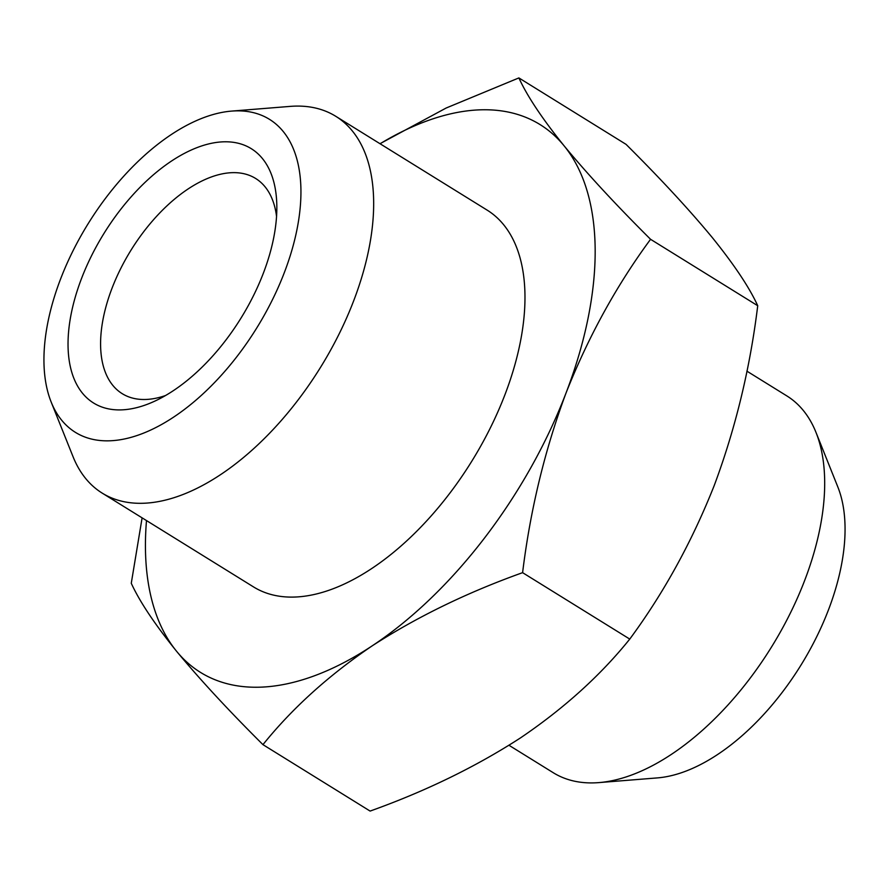<?xml version="1.0" encoding="UTF-8"?>
<svg xmlns="http://www.w3.org/2000/svg" width="889" height="889" viewBox="0 0 889 889"><rect width="100%" height="100%" fill="white"/><g stroke="black" fill="none" stroke-linecap="round" stroke-linejoin="round"><path stroke-width="1.33" d="M81.599 278.313A149.619 80.532 121.8 0 1 197.914 147.274A149.619 80.532 121.8 0 1 276.812 205.092A149.619 80.532 121.8 0 1 263.277 273.39A149.619 80.532 121.8 0 1 155.497 400.806A149.619 80.532 121.8 0 1 81.599 278.313M276.546 216.416A126.605 68.142 -58.2 0 0 255.632 178.467A126.605 68.142 -58.2 0 0 112.058 288.158A126.605 68.142 -58.2 0 0 122.226 393.671A126.605 68.142 -58.2 0 0 165.521 395.527M60.63 278.879A184.145 99.124 -58.2 0 0 51.184 402.084A184.145 99.124 -58.2 0 0 161.02 424.798A184.145 99.124 -58.2 0 0 284.247 272.823A184.145 99.124 -58.2 0 0 231.562 111.103A184.145 99.124 -58.2 0 0 60.63 278.879M231.562 111.103L290.158 106.391A221.672 119.315 121.8 0 1 335.775 116.303A221.672 119.315 121.8 0 1 353.578 301.06A221.672 119.315 121.8 0 1 102.202 493.117A221.672 119.315 121.8 0 1 73.031 456.657L51.184 402.084M815.969 432.343L837.816 486.916A184.145 99.124 121.8 0 1 828.37 610.121A184.145 99.124 121.8 0 1 657.438 777.897L598.842 782.609A221.672 119.315 -58.2 0 0 804.601 580.639A221.672 119.315 -58.2 0 0 815.969 432.343A221.672 119.315 -58.2 0 0 786.798 395.883L746.893 371.146M509.008 745.293L553.225 772.697A221.672 119.315 -58.2 0 0 598.842 782.609M102.202 493.117L253.509 586.907A221.672 119.315 -58.2 0 0 504.885 394.849A221.672 119.315 -58.2 0 0 487.094 210.093L335.775 116.303M146.496 520.576A322.263 173.455 -58.2 0 0 176.5 651.181A322.263 173.455 -58.2 0 0 372.158 645.87A322.263 173.455 -58.2 0 0 565.96 393.194A322.263 173.455 -58.2 0 0 564.104 145.829A322.263 173.455 -58.2 0 0 481.127 109.803A322.263 173.455 -58.2 0 0 380.081 143.762M142.107 517.854L131.272 583.273C139.54 601.397 154.619 624.034 176.5 651.181C199.48 679.007 228.295 710.167 262.955 744.649C292.081 708.433 328.486 675.507 372.158 645.87C416.93 616.922 467.081 592.519 522.599 572.66C530.266 510.142 544.713 450.323 565.96 393.194C588.307 336.753 616.51 285.458 650.559 239.297C615.91 204.814 587.084 173.655 564.104 145.829C542.223 118.681 527.155 96.045 518.887 77.921L446.145 108.025L379.992 143.707M518.887 77.921L626.045 144.351C660.705 178.833 689.52 209.993 712.5 237.819C734.381 264.966 749.46 287.603 757.728 305.727C750.06 368.246 735.614 428.065 714.356 485.194C692.009 541.634 663.816 592.93 629.756 639.091C600.631 675.307 564.237 708.233 520.554 737.859C475.782 766.818 425.631 791.221 370.113 811.079L262.955 744.649M650.559 239.297L757.728 305.727M522.599 572.66L629.756 639.091"/></g></svg>
